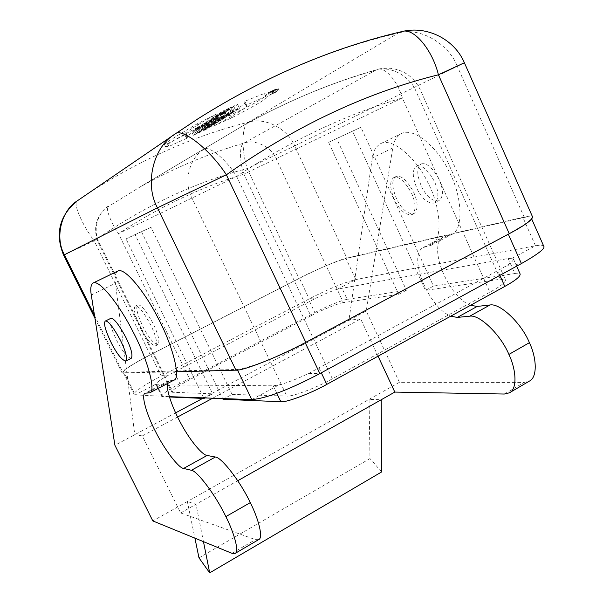 <?xml version="1.0" encoding="UTF-8"?>
<svg xmlns="http://www.w3.org/2000/svg" width="603" height="603" viewBox="0 0 603 603"><rect width="100%" height="100%" fill="white"/><g stroke="black" fill="none" stroke-linecap="round" stroke-linejoin="round"><path stroke-width="0.45" stroke-dasharray="3.02 2.26" d="M274.275 90.329L273.038 90.774L274.599 90.111L275.254 92.447L274.071 92.99L275.254 92.447M273.038 90.774L274.071 92.99M274.335 92.756L271.463 94.241L276.589 91.731L274.335 92.756L273.287 90.503L271.727 90.978L271.275 91.264L272.39 93.661M272.842 93.375L271.727 90.978M271.275 91.264L272.616 90.834L273.679 93.111M272.616 90.834L270.762 91.588L271.87 93.985M273.37 93.307L272.315 91.03M270.762 91.588L270.355 91.852L271.463 94.241M270.355 91.852L274.674 90.299L275.624 92.349M274.674 90.299L275.435 89.824L276.393 91.875M275.435 89.824L273.287 90.503M274.546 89.787L277.056 89.131L269.247 92.221L274.546 89.787M275.579 92.018L270.4 94.701L275.579 92.018M276.016 91.746L269.232 95.259L276.016 91.746M213.334 126.2L231.823 117.781C255.325 105.57 267.189 98.553 267.423 96.721L265.735 96.42L245.949 105.404L246.944 105.819C246.74 107.718 235.539 114.51 213.334 126.2L211.661 122.643L230.527 115.03C253.878 104.206 265.802 97.309 266.307 94.324L264.348 93.442L244.14 101.553L245.24 102.186C244.818 104.786 233.625 111.608 211.661 122.643M265.735 96.42L264.348 93.442M230.527 115.03L231.823 117.781M245.949 105.404L244.14 101.553M187.97 137.755L186.123 137.529C185.634 136.203 196.518 129.6 218.761 117.736L198.417 126.969C175.978 138.811 164.996 145.353 165.471 146.604L169.006 146.393L187.97 137.755L186.267 134.175L184.495 134.115C184.624 132.705 195.44 125.952 216.937 113.861L218.761 117.736M216.937 113.861L196.977 123.939C175.797 136.414 164.951 143.25 164.446 144.464L167.664 143.604L169.006 146.393M198.417 126.969L196.977 123.939M167.664 143.604L186.267 134.175M224.994 114.939L221.248 117.261C222.552 117.374 241.027 108.336 239.497 108.367L235.539 110.168C237.092 109.814 227.61 114.623 225.718 115.075L232.886 111.359L224.994 114.939L223.11 110.952L219.386 113.296C220.276 113.341 236.557 105.947 237.627 104.394L233.655 106.151L235.539 110.161L233.655 106.151C235.072 105.879 226.803 110.123 223.856 111.065L230.994 107.326L223.11 110.952M239.497 108.367L237.627 104.394M226.457 114.57L224.572 110.56M231.341 112.346L229.457 108.336M232.886 111.359L230.994 107.326M216.907 120.02L223.947 117.088L214.133 121.814L229.517 114.826L231.439 113.59L224.286 116.567L234.311 111.751L216.907 120.02L215.06 116.108L222.085 113.145L223.947 117.088M222.085 113.145L212.294 117.932L229.615 109.701L231.439 113.59M215.527 120.909L213.688 117.02M214.133 121.814L212.294 117.932M229.517 114.826L227.693 110.952M229.615 109.701L222.424 112.603L224.286 116.567M222.424 112.603L231.07 108.751L232.901 112.655M231.07 108.751L215.06 116.108M234.311 111.751L232.472 107.831M218.776 118.806L216.922 114.879M211.608 123.442L228.386 115.542L211.608 123.442L209.791 119.59L226.57 111.683L209.791 119.59M228.386 115.542L226.57 111.683M225.1 112.648L226.909 116.492M213.04 122.515L211.216 118.648M208.367 125.545L222.417 119.364L226.163 116.967L208.367 125.545L206.558 121.723L218.15 116.417L220.63 115.565L222.417 119.364M218.844 120.992L217.027 117.148M219.967 120.268L218.15 116.417M220.63 115.565L224.361 113.13L206.558 121.723M226.163 116.967L224.361 113.13M222.56 118.603L220.728 114.728M221.414 119.341L219.59 115.474M209.776 124.633L207.96 120.796M211.208 120.336L214.924 118.557L211.208 120.336L213.017 124.165L216.726 122.379L216.251 122.695L214.449 118.881M216.251 122.695L213.017 124.165M205.517 127.391L210.017 125.537L203.151 128.921L218.158 122.092L220.675 120.419L205.517 127.391L203.724 123.592L208.269 121.663L201.357 125.153L216.387 118.331L218.158 122.092M210.017 125.537L208.208 121.7M210.085 125.492L208.269 121.663M204.523 128.032L202.729 124.248M203.151 128.921L201.357 125.153M216.387 118.331L218.897 116.62L203.724 123.592M212.316 124.218L210.5 120.366M207.206 126.298L205.404 122.484M207.922 122.718L203.61 124.768L207.922 122.718L209.716 126.502L210.326 126.231L208.532 122.454M206.625 123.268L208.419 127.06L209.716 126.502M209.075 126.781L207.281 122.989M210.326 126.231L208.419 127.06M206.271 127.994L204.477 124.203M205.404 128.552L203.61 124.768M208.02 127.316L206.226 123.532M208.826 126.932L207.04 123.148M209.595 126.577L207.801 122.793M201.176 130.195L203.369 129.253L197.852 132.351L215.912 123.532L201.176 130.195L199.397 126.449L201.583 125.477L196.081 128.635L212.558 120.826L214.321 124.55M201.854 130.233L200.068 126.472M203.369 129.253L201.583 125.477M199.171 131.499L197.4 127.768M197.852 132.351L196.081 128.635M212.558 120.826L199.397 126.449M215.912 123.532L214.148 119.793M202.668 129.238L200.882 125.469M196.05 133.519L201.877 130.866L193.314 135.291L207.99 128.605L203.987 130.18L205.45 129.238L212.188 125.914L196.05 133.519L194.287 129.818L200.098 127.12L191.566 131.62L206.256 124.942L207.99 128.605M200.43 131.793L198.658 128.062M201.877 130.866L200.098 127.12M194.618 134.446L192.87 130.761M193.314 135.291L191.566 131.62M206.256 124.942L202.224 126.449L203.671 125.499L210.439 122.213L194.287 129.818M209.347 127.738L207.605 124.06M203.987 130.18L202.224 126.449M205.45 129.238L203.671 125.499M210.816 126.796L209.068 123.102M212.188 125.914L210.439 122.213M197.369 132.66L195.606 128.952M237.213 369.428C251.707 367.34 274.335 358.355 305.11 342.466L508.223 234.024C525.228 224.64 532.826 219.115 531.017 217.442C530.467 216.575 527.798 216.658 523.02 217.683L346.024 258.551C334.755 261.725 319.236 268.297 299.472 278.277L150.742 354.654C132.027 364.468 122.846 370.363 123.208 372.353L237.213 369.428L237.507 370.038M203.618 397.724L197.467 385.136L156.848 384.774L155.86 384.179C156.079 382.913 159.818 380.154 167.061 375.903L316.53 297.837C324.271 294.128 331.288 291.219 337.582 289.108L400.573 277.576L406.407 290.254L347.177 299.382L341.856 287.978M309.52 301.342L314.819 312.58L179.867 383.621L174.177 372.013M406.407 290.254L398.696 294.377L343.416 302.616L276.166 158.823C271.486 146.996 255.182 138.931 243.989 143.077C208.849 153.381 174.282 167.966 140.288 186.832L244.419 124.881C287.857 100.859 331.635 82.619 375.737 70.182L243.989 143.077C239.301 144.434 239.383 161.378 243.936 174.169C200.739 187.216 158.928 207.033 118.489 233.625L236.64 176.415C290.774 140.552 346.001 114.397 402.329 97.935L243.936 174.169L310.831 315.889L189.885 379.604C178.239 385.822 172.247 390.043 171.915 392.244L212.655 393.819L205.239 397.784M343.416 302.616C339.082 302.932 321.497 310.115 310.831 315.889M222.997 399.269L232.049 394.4L286.847 396.058C291.852 397.038 317.088 387.525 332.359 378.797L489.907 292.221C500.611 286.297 505.789 282.129 505.45 279.724L500.384 279.219L425.477 290.39L433.474 286.086L427.414 272.82L508.11 258.529L512.203 258.257L513.349 258.808C514.095 259.953 511.6 262.411 505.849 266.179L308.864 373.355C296.118 379.355 286.078 383.237 278.767 384.985L273.204 385.807L216.206 385.302L222.597 398.44M508.11 258.529L514.826 273.551L433.474 286.086M514.826 273.551L520.148 274.033M398.696 294.377L328.597 142.338L336.61 138.524L400.573 277.576L427.414 272.82L360.918 127.241L352.589 131.205L425.477 290.39M336.61 138.524L360.918 127.241M328.597 142.338L352.589 131.205M156.848 384.774L162.727 396.691L169.428 396.978M162.727 396.691L161.755 396.329C162.109 394.121 168.147 389.885 179.867 383.621M314.819 312.58C325.386 306.867 342.851 299.721 347.177 299.382M232.049 394.4L150.984 227.301L126.019 238.878L135.057 234.567L212.655 393.819M150.984 227.301L135.057 234.567M141.539 231.801L216.206 385.302L197.467 385.136L126.019 238.878M169.33 396.653L135.245 394.867L134.137 394.392C133.61 392.063 142.647 385.935 161.242 376.001L309.181 298.877C328.854 288.822 344.396 282.392 355.808 279.581C399.827 270.89 459.72 259.629 535.487 245.79C540.341 244.969 543.084 245.082 543.71 246.13M421.482 163.873C426.773 162.591 432.653 167.77 439.12 179.43C443.499 189.606 443.507 196.706 439.127 200.746C432.803 201.621 427.082 197.219 421.957 187.541C416.726 175.398 416.387 167.589 420.954 164.099L421.482 163.873M416.967 166.119C422.221 164.853 428.092 170.054 434.559 181.729C438.961 191.912 438.984 199.02 434.642 203.038C428.356 203.897 422.643 199.48 417.517 189.779C412.264 177.629 411.902 169.82 416.439 166.345L416.967 166.119M504.319 394.03L524.12 382.445L399.412 382.317L366.217 311.02L348.926 320.261L372.307 157.956C373.099 151.308 375.827 146.567 380.493 143.733C393.043 136.889 416.854 159.245 427.58 182.053C441.464 207.613 442.851 241.29 431.017 245.315L423.118 247.547C407.673 255.8 428.107 306.859 450.72 316.191M524.12 382.445L529.313 381.149M470.513 305.299C447.516 296.314 427.406 245.459 443.341 236.949L451.459 234.597C463.624 230.376 462.727 196.676 448.934 171.29C438.321 148.624 414.314 126.585 401.364 133.617C396.54 136.519 393.676 141.306 392.764 147.976L366.217 311.02M135.547 306.053L135.253 306.166C133.037 308.593 135.042 316.281 141.268 329.23C146.853 339.76 151.632 345.285 155.619 345.813C157.602 342.843 155.981 335.916 150.758 325.04C143.816 312.256 138.75 305.932 135.547 306.053M137.989 304.847C141.208 304.711 146.28 311.027 153.222 323.796C158.438 334.673 160.036 341.599 158.031 344.577C154.029 344.064 149.235 338.547 143.657 328.024C137.439 315.083 135.449 307.394 137.688 304.952L137.989 304.847M131.273 358.272C127.512 357.617 122.816 351.979 117.193 341.381C110.884 328.364 108.721 320.69 110.711 318.369M258.657 539.625L255.423 539.625L180.636 512.949L142.308 435.916L134.771 434.68L115.444 283.267C114.525 276.95 115.324 272.873 117.849 271.026M173.898 380.161L169.021 380.659L167.4 383.576M175.601 412.867L114.917 445.285M378.058 356.169L360.677 318.912L212.942 398.07M177.584 417.012L142.308 435.916M180.636 512.949L237.748 480.719M203.46 541.645L195.99 504.289L187.337 501.523L152.823 520.924M198.982 557.85L369.971 458.574L369.074 399.374L381.217 399.759M381.654 471.93L369.971 458.574M399.412 382.317L187.337 501.523L194.912 538.147M360.677 318.912L348.926 320.261L202.676 398.402M396.246 176.423L395.734 176.641C391.355 180.048 391.829 187.85 397.151 200.06C402.314 209.821 407.96 214.314 414.095 213.552C418.278 209.603 418.143 202.51 413.688 192.267C407.183 180.516 401.364 175.232 396.246 176.423M394.158 177.463L393.646 177.681C389.289 181.073 389.772 188.882 395.093 201.101C400.264 210.862 405.909 215.369 412.03 214.615C416.191 210.666 416.047 203.573 411.585 193.329C405.08 181.571 399.269 176.28 394.158 177.463M524.128 217.072L346.861 258.099L294.686 145.888L457.308 66.322L524.128 217.072C528.748 215.972 531.545 215.882 532.509 216.786M176.589 371.78L122.062 372.918C120.291 371.727 135.034 362.478 150.26 354.783L299.02 278.39C314.706 270.167 340.386 259.237 346.861 258.099M402.299 31.492L398.221 33.067C419.273 26.6 448.617 43.439 457.308 66.322L464.385 62.765M150.26 354.783L94.211 240.899C143.303 206.58 194.309 182.46 247.245 168.546L294.686 145.888C287.933 128.891 265.003 116.892 248.617 122.145C241.69 124.504 241.17 149.755 247.245 168.546L299.02 278.39M63.617 255.175L94.211 240.899C82.098 224.693 72.39 202.57 77.403 200.776L77.47 200.724M274.976 89.508L268.041 92.704C267.966 93.284 278.609 89.138 278.262 88.664L274.976 89.508M274.553 90.156L275.533 92.274M274.35 92.817L273.317 90.593M172.948 392.613L99.231 242.692C92.545 231.024 97.377 212.271 108.623 205.985L108.517 206.053C104.967 207.191 110.507 222.153 118.489 233.625L189.885 379.604M319.093 368.116L321.316 372.805M499.887 275.428L497.844 270.875M500.384 279.219L416.115 91.52C410.221 76.038 389.787 65.086 375.737 70.182L377.109 69.586C379.958 69.345 376.852 68.297 390.171 68.252C403.942 69.948 413.944 77.048 420.17 89.546L505.45 279.724M171.915 392.244L98.53 243.039C95.967 237.341 95.101 231.401 95.937 225.221C96.782 217.668 104.485 208.623 105.51 208.314L140.288 186.832L244.419 124.881C288.091 100.693 332.321 82.257 377.109 69.586C384.375 65.878 397.701 81.013 402.329 97.935L489.907 292.221M332.359 378.797L236.64 176.415C226.427 159.471 208.276 144.75 203.844 149.446C189.38 157.496 183.184 182.212 191.852 197.754L286.847 396.058M276.785 393.284L273.204 385.807M251.798 399.616L278.767 384.985M308.864 373.355L319.869 373.589M505.849 266.179L521.407 263.586M512.203 258.257L535.487 245.79L523.02 217.683M337.582 289.108L355.808 279.581L346.024 258.551M316.53 297.837L309.181 298.877L299.472 278.277M167.061 375.903L161.242 376.001L150.742 354.654M155.86 384.179L135.245 394.867L124.248 372.699M91.287 295.048L115.444 283.267M146.981 393.058L171.011 380.455M231.997 553.328L255.423 539.625M446.65 235.992L426.344 246.635M392.764 147.976L372.307 157.956M94.475 315.324L123.216 373.234M76.732 201.259L197.874 118.844C263.654 77.44 330.436 48.851 398.221 33.067L248.617 122.145C196.163 135.208 144.939 157.526 94.95 189.086L83.907 196.329M274.591 90.103L275.586 92.236M275.609 89.636L276.589 91.731M277.056 89.138L277.96 91.091M269.247 92.221L270.4 94.701M266.307 94.324L267.423 96.721M245.24 102.186L246.944 105.819M184.495 134.115L186.123 137.529M164.446 144.464L165.471 146.604M219.379 113.304L221.248 117.261M223.834 111.08L225.718 115.075M214.924 118.557L216.726 122.379M218.889 116.62L220.675 120.419M531.74 219.062L531.017 217.442M513.349 258.808L516.658 266.209M134.137 394.392L123.208 372.353M155.906 384.465L161.755 396.329M434.642 203.038L439.127 200.746M416.439 166.345L420.954 164.099M135.253 306.166L137.688 304.952M155.619 345.813L158.031 344.577M169.021 380.659L145.119 393.179M423.118 247.547L443.341 236.949M380.493 143.733L401.364 133.617M431.017 245.315L451.459 234.597M395.734 176.641L393.646 177.681M414.095 213.552L412.03 214.615M94.942 318.278L122.062 372.918M268.041 92.704L269.232 95.259M278.262 88.664L279.129 90.533"/><path stroke-width="0.9" d="M531.74 219.062L543.71 246.13C545.7 248.202 538.26 254.029 521.407 263.586L319.869 373.589C289.297 389.621 266.609 398.297 251.798 399.616L169.33 396.653M237.507 370.038L251.798 399.616M321.316 372.805L326.803 384.382L504.817 286.425L499.887 275.428M516.658 266.209L520.148 274.033C520.51 276.423 515.399 280.553 504.817 286.425M326.803 384.382C311.314 393.239 285.83 402.812 280.847 401.741L276.785 393.284M222.597 398.44L222.997 399.269L280.847 401.741M205.239 397.784L203.972 398.455L203.618 397.724M169.428 396.978L203.972 398.455M450.72 316.191L457.285 317.419L469.775 316.176C479.483 314.261 500.716 334.695 508.902 354.428C516.537 370.438 517.246 389.38 509.384 392.824L529.313 381.149C537.401 377.568 536.964 358.597 529.411 342.677C521.339 323.042 499.947 302.91 489.998 304.982L477.199 306.43L470.513 305.299M105.54 320.977L105.269 321.075C103.332 323.381 105.525 331.047 111.857 344.072C117.487 354.692 122.16 360.345 125.869 361.039C127.58 358.197 125.771 351.293 120.457 340.341C113.47 327.444 108.495 320.992 105.54 320.977M105.269 321.075L110.99 318.271C113.99 318.256 118.979 324.685 125.959 337.559C131.258 348.504 133.029 355.408 131.273 358.272L125.869 361.039M93.096 283.026L117.849 271.026C124.791 266.812 145.76 293.442 157.978 317.917C172.933 345.738 181.081 378.782 173.898 380.161L149.68 392.862C156.381 391.754 147.539 358.793 132.487 330.768C120.125 306.136 99.457 279.083 93.096 283.026C90.797 284.759 90.194 288.769 91.287 295.048L114.917 445.285L152.823 520.924L231.997 553.328L235.042 553.456C239.414 552.167 234.597 533.874 225.876 516.605C215.927 495.628 197.271 470.785 191.415 470.28L183.583 468.448C178.729 468.184 164.431 449.446 155.544 431.56C146.853 415.105 140.733 394.694 145.119 393.179L149.68 392.862M167.4 383.576C166.285 391.083 173.212 409.656 181.337 424.233C190.239 440.748 202.45 455.235 207.108 455.469L215.377 457.014L191.415 470.28M215.377 457.014C221.603 457.293 240.507 481.737 250.29 502.616L225.876 516.605M250.29 502.616C258.921 519.771 263.353 538.14 258.657 539.625L235.042 553.456M237.748 480.719L394.814 392.078L378.058 356.169M212.942 398.07L177.584 417.012M194.912 538.147L198.982 557.85L209.693 572.85L203.46 541.645M381.217 399.759L381.654 471.93L209.693 572.85M394.814 392.078L504.319 394.03L509.384 392.824M508.902 354.428L529.411 342.677M469.775 316.176L489.998 304.982M202.676 398.402L175.601 412.867M402.299 31.492C427.15 25.462 454.451 39.308 464.378 62.742L532.509 216.786C532.811 219.59 525.062 225.236 509.264 233.723L438.419 74.772C365.953 92.787 295.274 126.125 226.374 174.795L305.804 342.368C281.526 355.747 242.474 371.169 235.924 370.159L176.589 371.78M509.264 233.723L305.804 342.368M464.385 62.765L438.419 74.772C432.449 49.83 413.243 26.562 401.379 31.71C332.147 47.908 264.318 76.95 197.874 118.844L174.689 134.273C180.757 126.653 209.55 148.753 226.374 174.795L157.451 207.816L64.415 254.745L94.475 315.324M83.907 196.329L77.47 200.724C61.272 210.455 54.624 237.68 64.415 254.745L63.617 255.175L94.942 318.278M235.924 370.159L157.451 207.816C144.321 184.292 153.154 147.14 174.689 134.273L77.47 200.724M319.869 373.589L305.216 342.685M521.407 263.586L508.314 234.228M207.108 455.469L183.583 468.448M457.285 317.419L477.199 306.43M76.732 201.259C59.313 215.98 54.941 233.956 63.617 255.175"/></g></svg>
